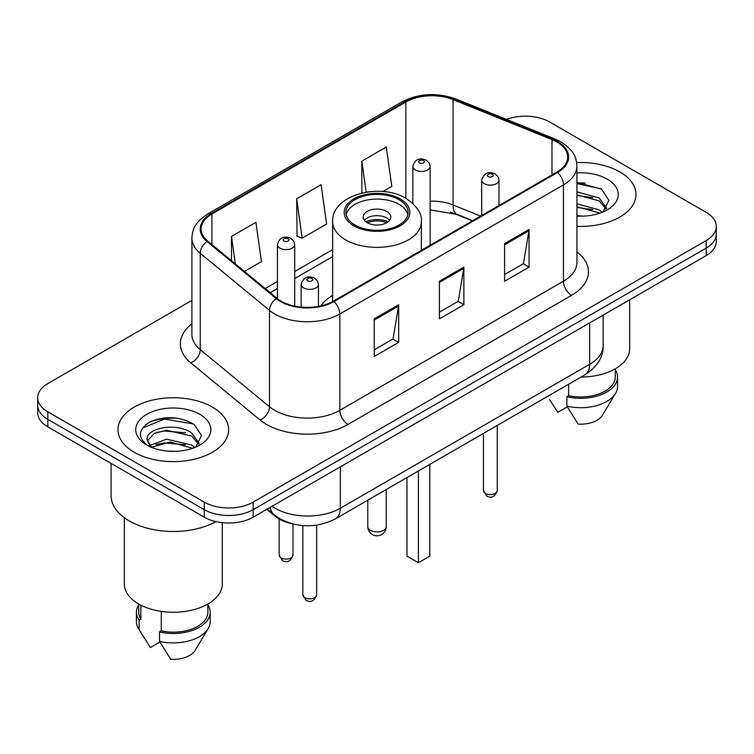 <?xml version="1.0" encoding="UTF-8"?>
<svg xmlns="http://www.w3.org/2000/svg" width="754" height="754" viewBox="0 0 754 754"><rect width="100%" height="100%" fill="white"/><g stroke="black" fill="none" stroke-linecap="round" stroke-linejoin="round"><path stroke-width="1.13" d="M332.637 295.38A61.074 35.259 0 0 0 320.704 305.936M472.4 220.875L454.624 213.684A46.088 26.607 0 0 0 450.506 212.204M291.864 523.7A34.571 19.962 180 0 1 275.37 516.396L266.784 509.318M177.916 418.263A46.088 26.607 0 0 0 150.932 421.477M585.311 183.052A46.088 26.607 0 0 0 576.923 183.015M191.902 300.403L47.822 383.588A34.571 19.962 0 0 0 37.7 397.697L37.7 412.749A34.571 19.962 0 0 0 47.822 426.868L204.268 517.187A34.571 19.962 0 0 0 253.156 517.187L706.178 255.634A34.571 19.962 0 0 0 716.3 241.516L716.3 233.994A34.571 19.962 0 0 1 706.178 248.104A34.571 19.962 0 0 0 716.3 233.994L716.3 226.464A34.571 19.962 0 0 0 706.178 212.355L549.732 122.035A34.571 19.962 0 0 0 506.452 119.415M37.7 397.697A34.571 19.962 0 0 0 47.822 411.807L204.268 502.126A34.571 19.962 0 0 0 253.156 502.126L253.156 509.657L706.178 248.104L253.156 509.657A34.571 19.962 0 0 1 204.268 509.657A34.571 19.962 0 0 0 253.156 509.657L253.156 517.187M47.822 411.807L47.822 419.337L204.268 509.657L47.822 419.337A34.571 19.962 0 0 1 37.7 405.228A34.571 19.962 0 0 0 47.822 419.337L47.822 426.868M619.807 171.903A55.306 31.932 0 0 0 576.669 162.628A55.306 31.932 0 0 1 619.807 171.903A55.306 31.932 0 0 1 636.008 194.475A55.306 31.932 0 0 0 619.807 171.903M212.411 407.103A55.306 31.932 0 0 0 152.138 400.186A55.306 31.932 0 0 0 117.992 429.686A55.306 31.932 0 0 0 134.193 452.268A55.306 31.932 0 0 0 194.466 459.186A55.306 31.932 0 0 0 228.613 429.686A55.306 31.932 0 0 0 212.411 407.103A55.306 31.932 0 0 0 152.138 400.186A55.306 31.932 0 0 0 117.992 429.686A55.306 31.932 0 0 0 134.193 452.268A55.306 31.932 0 0 0 194.466 459.186A55.306 31.932 0 0 0 228.613 429.686A55.306 31.932 0 0 0 212.411 407.103M556.904 141.978A36.871 21.291 180 0 1 567.705 157.03A36.871 21.291 180 0 1 556.904 172.082L333.325 301.166A36.871 21.291 180 0 1 277.048 298.32L207.793 241.214A36.871 21.291 180 0 1 201.12 229.009A36.871 21.291 180 0 1 211.921 213.957L405.85 101.988A36.871 21.291 180 0 1 453.069 99.603L551.985 139.594A36.871 21.291 180 0 1 556.904 141.978M557.555 141.601A37.794 21.819 0 0 0 552.512 139.16L453.597 99.17A37.794 21.819 0 0 0 405.19 101.611L211.271 213.58A37.794 21.819 0 0 0 207.039 241.525L276.294 298.631A37.794 21.819 0 0 0 333.975 301.543L557.555 172.459A37.794 21.819 0 0 0 557.555 141.601M374.229 318.857L374.229 356.491L398.678 342.373L398.678 304.748L374.229 318.857M374.229 349.809L393.06 338.942L398.574 305.992A9.218 5.325 -120 0 0 398.678 304.748M392.891 339.036L398.678 342.373M504.596 243.589L504.596 281.223L529.044 267.114L529.044 229.48L504.596 243.589M504.596 274.55L523.427 263.674L528.94 230.724A9.218 5.325 -120 0 0 529.044 229.48M523.257 263.768L529.044 267.114M439.412 281.223L439.412 318.857L463.861 304.748L463.861 267.114L439.412 281.223M439.412 312.175L458.243 301.308L463.757 268.358A9.218 5.325 -120 0 0 463.861 267.114M458.074 301.402L463.861 304.748M576.923 226.341A55.306 31.932 0 0 0 636.008 194.475A55.306 31.932 0 0 1 576.923 226.341M253.156 502.126L706.178 240.583A34.571 19.962 0 0 0 716.3 226.464M382.881 191.535L391.807 186.379L386.293 147.058L361.845 161.177L361.845 193.015M244.456 271.449L261.44 261.647L255.926 222.326L231.478 236.436L231.478 260.752M296.661 198.802L302.184 238.132L326.623 224.013L321.11 184.692L296.661 198.802L297.057 236.209M302.184 238.132L296.661 236.068M361.845 161.177L366.19 192.147M231.478 236.436L235.333 263.928M581.08 377.047A48.972 28.275 0 0 0 629.665 348.772L629.665 299.8M576.923 215.757L583.181 216.125M576.923 203.806L599.119 209.838L602.163 212.279M576.923 206.803L599.119 212.826M576.923 191.855L599.119 197.887L606.602 208.227M576.923 194.89L599.119 200.866L606.009 208.999M576.923 216.059A37.568 21.696 0 0 0 607.262 209.819A37.568 21.696 0 0 0 607.262 179.141A37.568 21.696 0 0 0 576.923 172.892M603.049 211.912L608.94 200.357L601.494 189.141L576.923 182.411M549.591 399.62L557.79 412.334L567.291 406.849M568.657 384.22L568.657 395.709A34.571 19.962 0 0 0 615.264 377L615.264 368.8M568.657 395.709L566.876 396.736L566.876 406.152L578.158 424.097A23.044 13.308 0 0 0 602.484 415.218L615.556 393.362A36.871 21.291 0 0 0 617.573 386.406L617.573 377A36.871 21.291 0 0 0 615.264 369.592M566.876 406.152A36.871 21.291 0 0 0 615.556 393.362M566.876 396.736A36.871 21.291 0 0 0 617.573 377M576.923 183.571L600.985 188.792M576.923 195.522L592.851 197.633M576.923 207.473L592.814 209.574M398.998 199.65A31.112 17.964 0 0 0 365.096 195.757A31.112 17.964 0 0 0 345.888 212.355A31.112 17.964 0 0 0 355.002 225.05A31.112 17.964 0 0 0 388.904 228.952A31.112 17.964 0 0 0 408.112 212.355A31.112 17.964 0 0 0 398.998 199.65M407.848 214.702A31.112 17.964 0 0 0 398.998 204.353A31.112 17.964 0 0 0 367.01 200.046A31.112 17.964 0 0 0 346.152 214.702M406.981 477.565L406.981 556.141L418.395 562.72L429.799 556.141L429.799 464.389M418.395 562.72L418.395 470.977M386.774 211.412A13.826 7.983 0 0 0 371.713 209.678A13.826 7.983 0 0 0 363.174 217.058A13.826 7.983 0 0 0 367.226 222.703A13.826 7.983 0 0 0 382.287 224.428A13.826 7.983 0 0 0 390.826 217.058A13.826 7.983 0 0 0 386.774 211.412M389.592 220.347A13.826 7.983 0 0 0 386.774 218A13.826 7.983 0 0 0 364.408 220.347M365.831 221.761A18.435 10.641 180 0 1 387.358 221.422L387.358 222.345M367.339 222.769A16.136 9.312 180 0 1 385.699 222.383L387.358 221.422M385.426 223.391L385.699 222.383M111.083 463.38L111.083 495.548A62.224 35.928 0 0 0 129.302 520.948A62.224 35.928 0 0 0 216.059 521.645M124.335 517.706L124.335 583.982A48.972 28.275 0 0 0 138.67 603.973A48.972 28.275 0 0 0 192.044 610.109A48.972 28.275 0 0 0 222.279 583.982L222.279 522.682M167.011 451.071L175.786 451.326M149.782 445.557L166.559 439.158L191.723 445.039L194.768 447.49M151.017 447.424L170.168 442.004L191.723 448.036M147.256 439.243L147.379 440.562L151.563 447.376M147.294 439.968C144.627 428.423 176.332 421.599 191.723 433.098L199.207 443.427M147.416 440.741L154.363 433.343L166.511 430.232L191.723 436.076L198.613 444.21M195.654 447.122L201.544 435.567L194.098 424.342C179.82 416.397 165.201 415.548 150.253 421.797C137.991 429.375 137.219 437.329 147.944 445.671L148.076 445.755M199.867 414.351A37.568 21.696 0 0 0 146.738 414.351A37.568 21.696 0 0 0 146.738 445.02A37.568 21.696 0 0 0 199.867 445.02A37.568 21.696 0 0 0 199.867 414.351M138.736 604.011L138.736 612.21A34.571 19.962 0 0 0 140.894 619.157L140.894 605.179M138.736 604.802A36.871 21.291 0 0 0 136.427 612.21L136.427 621.616A36.871 21.291 0 0 0 138.444 628.563A36.871 21.291 0 0 0 139.113 629.599L150.395 647.545L159.895 642.059M139.113 629.599L139.113 620.184L140.894 619.157M136.427 612.21A36.871 21.291 0 0 0 139.113 620.184M150.951 447.395L147.379 440.562M161.271 611.39L161.271 630.919A34.571 19.962 0 0 0 207.868 612.21L207.868 604.011M161.271 630.919L159.49 631.946L159.49 641.352L170.762 659.307A23.044 13.308 0 0 0 195.088 650.419L208.161 628.563A36.871 21.291 0 0 0 210.178 621.616L210.178 612.21A36.871 21.291 0 0 0 207.868 604.802M159.49 641.352A36.871 21.291 0 0 0 208.161 628.563M159.49 631.946A36.871 21.291 0 0 0 210.178 612.21M142.449 428.112L164.513 419.054L193.59 424.002M156.229 432.513L164.513 431.005L185.456 432.843M156.135 444.483L164.513 442.956L185.418 444.775M149.631 445.369L150.272 445.077M275.37 515.764L275.37 516.396M272.053 506.273A46.088 26.607 0 0 0 275.153 508.243A46.088 26.607 0 0 0 340.337 508.243L589.656 364.295A46.088 26.607 0 0 0 603.162 345.483C603.502 356.915 597.404 366.708 584.887 374.851L335.558 518.799A23.044 13.308 60 0 0 340.337 508.243L340.337 466.849M589.656 322.901L589.656 364.295A23.044 13.308 60 0 1 584.887 374.851M270.186 507.348A23.044 15.41 129.5 0 0 274.202 514.841L267.208 509.073M706.178 255.634L706.178 240.583M204.268 517.187L204.268 502.126M576.923 251.855A57.615 33.261 180 0 1 571.57 295.332L347.99 424.417A11.527 6.654 60 0 1 339.847 410.308L563.426 281.223A46.088 26.607 0 0 0 576.923 262.411L576.923 166.069A46.088 26.607 180 0 1 563.426 184.881A11.527 6.654 -120 0 0 557.555 172.459M347.99 424.417A57.615 33.261 180 0 1 266.511 424.417A57.615 33.261 180 0 1 260.055 419.978L190.8 362.872A57.615 33.261 180 0 1 191.902 323.834M274.663 410.308A46.088 26.607 0 0 0 339.847 410.308L339.847 313.966A46.088 26.607 180 0 1 269.498 310.412L200.234 253.306A46.088 26.607 180 0 1 191.902 238.038L191.902 334.38A46.088 26.607 0 0 0 200.234 349.649L269.498 406.755A46.088 26.607 0 0 0 274.663 410.308M576.923 166.069C576.179 158.142 575.443 151.554 561.042 141.969L554.982 139.028A11.527 5.401 112 0 0 552.512 139.16M554.982 139.028L456.066 99.047C436.981 92.29 418.856 93.27 401.712 101.988A11.527 6.654 60 0 1 405.19 101.611M211.271 213.58A11.527 6.654 -120 0 0 207.793 213.947C193.816 223.109 192.543 230.008 191.902 238.038M207.039 241.525A11.527 7.71 129.5 0 0 200.234 253.306L200.234 349.649A11.527 7.71 -50.5 0 1 190.8 362.872M456.066 99.047A11.527 5.401 112 0 0 453.597 99.17M276.294 298.631A11.527 7.71 129.5 0 0 269.498 310.412L269.498 406.755A11.527 7.71 -50.5 0 1 260.055 419.978M333.975 301.543A11.527 6.654 60 0 1 339.847 313.966L563.426 184.881L563.426 281.223A11.527 6.654 60 0 0 571.57 295.332M211.921 213.957L211.921 244.626M551.985 139.594L551.985 174.928M453.069 99.603L453.069 204.984A36.871 21.291 0 0 0 430.129 201.158M480.628 216.125L453.069 204.984A20.744 9.717 -68 0 0 457.188 214.4L430.129 209.914M405.85 101.988L405.85 198.293M332.637 249.631L294.71 271.525M277.425 281.506L265.21 288.565M439.412 282.42L463.757 268.358M504.596 244.786L528.94 230.724M374.229 320.045L398.574 305.992M353.777 225.757A32.837 18.963 0 0 0 400.223 225.757A32.837 18.963 0 0 0 400.223 198.943A32.837 18.963 0 0 0 353.777 198.943A32.837 18.963 0 0 0 353.777 225.757M421.363 250.337L421.363 221.761A44.363 25.617 180 0 1 393.974 245.427A44.363 25.617 180 0 1 345.634 239.876A44.363 25.617 180 0 1 332.637 221.761L332.637 301.553M370.478 530.354A9.218 5.325 180 0 1 367.782 526.594A9.218 9.218 0 0 0 381.609 534.577A9.218 9.218 0 0 0 386.218 526.594A9.218 5.325 180 0 1 383.522 530.354A9.218 5.325 180 0 1 370.478 530.354M497.254 490.609C494.973 496.829 491.438 498.648 486.641 496.066L483.427 490.609A6.918 3.996 0 0 0 485.444 493.427A6.918 3.996 0 0 0 492.984 494.294A6.918 3.996 0 0 0 497.254 490.609L497.254 425.445M484.228 183.656A8.643 4.986 180 0 1 481.693 180.131C483.908 173.043 488.422 170.988 495.255 173.967L498.045 176.7L498.978 180.131A8.643 4.986 180 0 1 493.644 184.739A8.643 4.986 180 0 1 484.228 183.656M492.371 174.249A2.884 1.659 0 0 0 488.3 174.249A2.884 1.659 0 0 0 488.3 176.606A2.884 1.659 0 0 0 492.371 176.606A2.884 1.659 0 0 0 492.371 174.249M316.689 594.849C314.418 601.07 310.884 602.889 306.086 600.316L302.863 594.849A6.918 3.996 0 0 0 304.889 597.677A6.918 3.996 0 0 0 312.429 598.535A6.918 3.996 0 0 0 316.689 594.849L316.689 525.133M303.673 287.905A8.643 4.986 180 0 1 301.138 284.371C303.344 277.284 307.868 275.229 314.701 278.207L317.491 280.94L318.424 284.371A8.643 4.986 180 0 1 313.089 288.98A8.643 4.986 180 0 1 303.673 287.905M311.817 278.49A2.884 1.659 0 0 0 307.745 278.49A2.884 1.659 0 0 0 307.745 280.846A2.884 1.659 0 0 0 311.817 280.846A2.884 1.659 0 0 0 311.817 278.49M430.129 245.276L430.129 166.436A8.643 4.986 180 0 1 424.794 171.054A8.643 4.986 180 0 1 415.379 169.97A8.643 4.986 180 0 1 412.843 166.436L412.843 203.41M419.45 162.911A2.884 1.659 0 0 0 423.522 162.911A2.884 1.659 0 0 0 423.522 160.564A2.884 1.659 0 0 0 419.45 160.564A2.884 1.659 0 0 0 419.45 162.911M281.176 557.922A6.918 3.996 0 0 0 288.716 558.789A6.918 3.996 0 0 0 292.986 555.104C290.705 561.315 287.17 563.144 282.373 560.561L279.159 555.104A6.918 3.996 0 0 0 281.176 557.922M294.71 306.133L294.71 244.626A8.643 4.986 180 0 1 289.376 249.235A8.643 4.986 180 0 1 279.96 248.151A8.643 4.986 180 0 1 277.425 244.626L277.425 298.631M284.032 241.092A2.884 1.659 0 0 0 288.103 241.092A2.884 1.659 0 0 0 288.103 238.745A2.884 1.659 0 0 0 284.032 238.745A2.884 1.659 0 0 0 284.032 241.092M335.558 518.799C317.019 528.111 298.471 528.111 279.923 518.799L274.202 514.841M603.162 345.483L603.162 315.106M401.712 101.988L207.793 213.947M332.637 256.652L294.71 278.546M277.425 288.528L270.215 292.684M472.73 220.686L457.188 214.4M421.363 221.761C422.334 213.947 417.207 206.153 405.982 198.377C379.827 182.195 331.1 195.173 332.637 221.761M386.218 489.553L386.218 526.594M367.782 500.194L367.782 526.594M142.195 634.83L138.444 628.563M483.427 490.609L483.427 433.427M481.693 215.512L481.693 180.131M498.978 205.531L498.978 180.131M302.863 594.849L302.863 525.595M301.138 307.104L301.138 284.371M318.424 306.407L318.424 284.371M430.129 166.436L429.196 163.005L426.406 160.272C422.853 158.566 415.407 156.794 412.843 166.436M292.986 555.104L292.986 523.992M294.71 244.626L293.777 241.195L290.987 238.462C287.434 236.756 279.988 234.975 277.425 244.626M279.159 555.104L279.159 519.006"/></g></svg>
